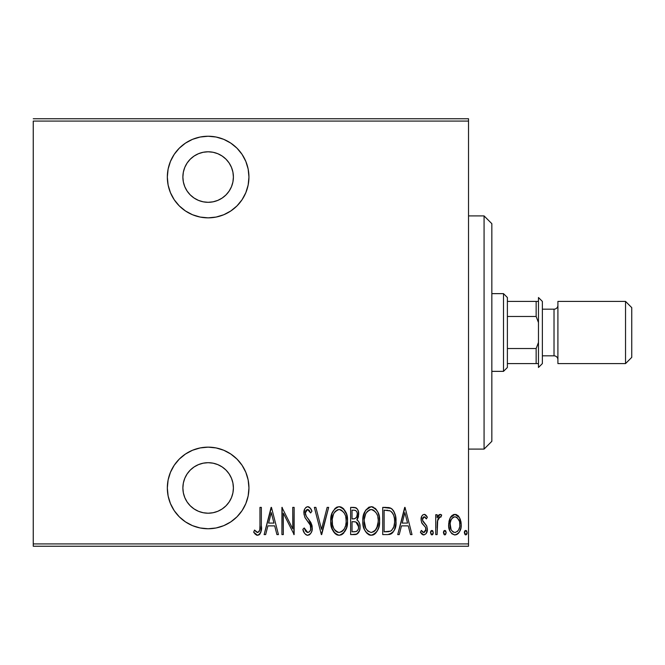 <?xml version="1.0" encoding="UTF-8"?>
<svg xmlns="http://www.w3.org/2000/svg" width="665" height="665" viewBox="0 0 665 665"><rect width="100%" height="100%" fill="white"/><g stroke="black" fill="none" stroke-linecap="round" stroke-linejoin="round"><path stroke-width="1" d="M208.137 136.242A40.806 40.806 0 0 1 248.943 177.048A40.806 40.806 0 0 1 208.137 217.854L216.1 217.064L223.756 214.745L230.805 210.971L236.989 205.901L242.068 199.716L245.834 192.659L248.161 185.003L248.943 177.048L248.161 169.085L245.834 161.429L242.068 154.371L236.989 148.187L230.805 143.116L223.756 139.342L216.1 137.023L208.137 136.242L200.173 137.023L192.518 139.342L185.469 143.116L179.284 148.187L174.205 154.371L170.44 161.429L168.112 169.085L167.331 177.048L168.112 185.003L170.44 192.659L174.205 199.716L179.284 205.901L185.469 210.971L192.518 214.745L200.173 217.064L208.137 217.854A40.806 40.806 0 0 1 167.331 177.048A40.806 40.806 0 0 1 208.137 136.242M208.137 447.146A40.806 40.806 0 0 1 248.943 487.952A40.806 40.806 0 0 1 208.137 528.758L216.1 527.977L223.756 525.658L230.805 521.884L236.989 516.813L242.068 510.629L245.834 503.571L248.161 495.915L248.943 487.952L248.161 479.997L245.834 472.341L242.068 465.284L236.989 459.099L230.805 454.029L223.756 450.255L216.1 447.936L208.137 447.146L200.173 447.936L192.518 450.255L185.469 454.029L179.284 459.099L174.205 465.284L170.44 472.341L168.112 479.997L167.331 487.952L168.112 495.915L170.44 503.571L174.205 510.629L179.284 516.813L185.469 521.884L192.518 525.658L200.173 527.977L208.137 528.758A40.806 40.806 0 0 1 167.331 487.952A40.806 40.806 0 0 1 208.137 447.146M203.207 463.181L208.137 462.69A25.262 25.262 0 0 1 233.398 487.952A25.262 25.262 0 0 1 208.137 513.214A25.262 25.262 0 0 1 182.875 487.952A25.262 25.262 0 0 1 208.137 462.69L213.066 463.181L217.804 464.619L222.168 466.946L226 470.089L229.142 473.921L231.478 478.285L232.916 483.023L233.398 487.952L232.916 492.881L231.478 497.62L229.142 501.992L226 505.816L222.168 508.958L217.804 511.294L213.066 512.732L208.137 513.214L203.207 512.732L198.469 511.294L194.105 508.958L190.273 505.816L187.131 501.992L184.795 497.62L183.357 492.881L182.875 487.952L183.357 483.023L184.795 478.285L187.131 473.921L190.273 470.089L194.105 466.946L198.469 464.619L203.207 463.181L208.137 462.69L213.066 463.181M208.137 151.786A25.262 25.262 0 0 1 233.398 177.048A25.262 25.262 0 0 1 208.137 202.31A25.262 25.262 0 0 1 182.875 177.048A25.262 25.262 0 0 1 208.137 151.786L213.066 152.268L217.804 153.706L222.168 156.042L226 159.184L229.142 163.008L231.478 167.381L232.916 172.119L233.398 177.048L232.916 181.977L231.478 186.715L229.142 191.079L226 194.911L222.168 198.054L217.804 200.381L213.066 201.819L208.137 202.31L203.207 201.819L198.469 200.381L194.105 198.054L190.273 194.911L187.131 191.079L184.795 186.715L183.357 181.977L182.875 177.048L183.357 172.119L184.795 167.381L187.131 163.008L190.273 159.184L194.105 156.042L198.469 153.706L203.207 152.268L208.137 151.786M468.526 543.92L33.25 543.92L33.25 121.08L468.526 121.08L468.526 543.92L468.526 118.752L33.25 118.752L468.526 118.752L468.526 121.08L33.25 121.08L33.25 543.92L468.526 543.92L468.526 546.248L468.526 543.92M450.305 517.653L449.025 521.069L448.717 526.356L449.997 531.111L451.909 533.779L454.511 534.918L457.279 534.269L459.382 531.983L460.887 527.985L461.178 523.787L460.296 519.307L458.717 516.397L456.381 514.61L453.464 514.61L451.119 516.406L450.305 517.653L448.642 524.702C448.351 529.93 450.446 533.338 454.926 534.943C459.399 533.338 461.493 529.93 461.202 524.702L459.54 517.636L454.926 514.361L450.305 517.653M437.129 534.594L435.741 534.594L437.129 534.594L437.703 519.781L438.883 517.403L440.039 516.805L440.87 517.154L441.668 515.043L440.488 514.386L439.149 514.71L437.129 517.636L437.129 514.71L435.741 514.71L435.741 534.594L435.741 514.71L435.741 534.594L437.129 534.594L437.42 521.086L440.047 516.805L440.87 517.154L441.668 515.043L440.288 514.361L437.129 517.636L437.129 514.71L435.741 514.71L437.129 514.71M424.204 514.361L422.682 514.959L421.726 516.314L421.12 520.363L422.034 523.405L425.567 527.403L425.858 530.354L424.32 532.416L422.99 532.283L421.352 530.404L420.388 532.249L421.751 534.086L423.838 534.943L426.14 533.596L427.371 529.199L426.606 525.724L422.591 520.404L422.574 518.617L423.372 517.121L424.91 517.046L426.39 518.899L427.371 517.187L426.099 515.383L424.204 514.361C421.934 515.184 420.895 516.921 421.086 519.581L421.643 522.64L425.567 527.403L425.974 529.298L423.796 532.499L421.352 530.404L420.388 532.249L423.838 534.943C426.365 534.045 427.545 532.133 427.371 529.199L426.797 526.123L422.89 521.285L422.483 519.481L424.162 516.805L426.39 518.899L427.371 517.187L424.486 514.386M387.728 534.594L391.893 533.438L394.436 529.914L395.899 523.53L395.484 515.957L393.605 510.92L391.486 508.617L388.618 507.561L382.724 507.387L382.724 534.594L387.728 534.594C393.888 532.906 396.639 528.492 395.974 521.335C396.373 516.123 394.744 511.801 391.111 508.368L382.724 507.387L382.724 534.594L382.724 507.387L385.991 507.387M354.952 534.594L350.638 534.594L356.897 534.12L359.466 530.662L360.039 527.511L359.69 523.887L358.402 521.194L356.864 519.914L358.277 517.195L358.427 511.759L357.629 509.531L356.008 507.836L350.638 507.387L350.638 534.594L350.638 507.387L350.638 534.594L354.952 534.594C358.576 533.554 360.28 530.978 360.056 526.871C360.222 523.92 359.158 521.601 356.864 519.914L358.659 514.128C358.892 510.213 357.238 507.969 353.689 507.387L350.638 507.387L353.689 507.387M327.147 507.387L328.66 507.387L321.685 534.594L328.66 507.387L327.147 507.387L321.511 529.348L315.883 507.387L314.362 507.387L321.336 534.594L314.362 507.387L321.336 534.594L328.66 507.387L327.147 507.387L321.511 529.348L315.883 507.387L314.362 507.387L315.883 507.387M283.323 534.594L283.323 513.197L294.138 534.594L294.138 507.387L292.741 507.387L292.741 528.833L281.927 507.387L281.927 534.594L283.323 534.594L281.927 534.594L283.323 534.594L283.323 513.197L294.138 534.594L294.138 507.387L292.741 507.387L292.741 528.833L281.927 507.387L281.927 534.594L282.218 507.387M259.957 525.483L259.807 529.473L258.951 531.792L257.122 532.391L254.529 530.055L253.673 532.15L255.269 534.211L257.255 535.267L258.934 534.943L260.638 532.748L261.337 527.17L261.353 507.387L259.957 507.387L259.957 525.483C260.53 528.55 259.774 530.886 257.688 532.499L254.529 530.055L253.673 532.15L257.579 535.292C260.913 533.388 262.168 530.205 261.353 525.757L261.353 507.387L259.957 507.387L259.957 525.483M265.659 534.594L264.138 534.594L271.112 507.387L264.138 534.594L265.659 534.594L267.895 525.874L274.687 525.874L276.923 534.594L278.444 534.594L271.461 507.387L264.138 534.594L265.659 534.594L267.895 525.874L274.687 525.874L276.923 534.594L278.444 534.594L271.461 507.387L278.444 534.594L276.923 534.594M307.712 535.292L310.646 533.538L311.719 531.426L312.267 527.927L311.203 523.197L306.349 516.439L305.36 513.854L305.792 510.712L307.014 509.565L308.71 509.88L310.613 512.964L311.918 511.294L310.43 508.368L307.754 506.688L305.9 507.428L304.695 509.066L303.955 514.103L305.06 517.686L310.306 525.217L310.705 529.415L309.724 531.476L307.737 532.499L305.858 531.36L304.213 527.96L302.858 529.34L304.462 533.097L305.809 534.627L307.712 535.292C310.929 534.12 312.45 531.659 312.267 527.927L308.502 519.149L306.349 516.439L305.293 512.923L307.579 509.481L310.613 512.964L311.918 511.294C311.311 508.9 309.915 507.37 307.754 506.688C304.977 507.694 303.689 509.814 303.897 513.039L304.794 517.179L310.306 525.217L310.879 527.885C310.962 530.321 309.915 531.859 307.737 532.499L304.213 527.96L302.858 529.34C303.39 532.416 305.011 534.402 307.712 535.292M330.754 521.111L331.71 527.794L335.085 533.596L336.956 534.843L339.15 535.292L341.361 534.826L343.223 533.546L346.565 527.694L347.496 520.978L346.565 514.22L343.148 508.368L341.253 507.121L339.025 506.688L336.822 507.187L334.977 508.492L332.051 513.305L330.754 521.111C330.314 528.226 333.107 532.948 339.15 535.292C345.185 532.881 347.961 528.11 347.496 520.978C347.978 513.771 345.16 509.008 339.025 506.688C333.04 509.174 330.289 513.979 330.754 521.111M363.248 516.589L365.634 510.246L371.112 506.688C365.127 509.174 362.375 513.979 362.841 521.111L363.248 525.599L364.611 529.897L367.171 533.596L370.679 535.259L374.437 534.269L376.739 531.792L378.651 527.694L379.557 522.108L379.191 516.439L377.828 512.092L375.235 508.368L371.677 506.722L368.909 507.187L365.634 510.246L363.78 514.386L362.874 519.964M399.241 534.594L397.72 534.594L404.694 507.387L397.72 534.594L399.241 534.594L401.477 525.874L408.268 525.874L410.505 534.594L412.017 534.594L405.043 507.387L397.72 534.594L399.241 534.594L401.477 525.874L408.268 525.874L410.505 534.594L412.017 534.594L405.043 507.387L412.017 534.594L410.505 534.594M430.504 532.673L431.236 534.668L432.566 534.668L433.297 532.673L432.566 530.67L431.236 530.67L430.521 532.308L431.901 534.943L433.297 532.673L431.901 530.404L430.504 532.673M443.414 532.673L444.145 534.668L445.467 534.668L446.198 532.673L445.475 530.67L444.137 530.67L443.48 531.95L444.802 534.943L446.198 532.673L444.802 530.404L443.414 532.673M464.336 532.673L465.068 534.668L466.398 534.668L467.129 532.673L466.398 530.67L465.068 530.67L464.403 531.95L465.733 534.943L467.129 532.673L465.733 530.404L464.336 532.673M33.25 546.248L468.526 546.248L33.25 546.248L33.25 543.92L33.25 546.248M259.957 507.387L261.353 507.387L261.353 525.766M261.295 528.584L261.254 529.431M261.254 529.456L261.179 530.271M260.921 531.859L260.638 532.748M260.115 533.771L259.633 534.386M256.923 535.209L256.333 534.984M254.038 532.69L253.673 532.15L254.529 530.055L255.011 530.604L254.529 530.055M255.036 530.628L255.518 531.136M255.526 531.152L256.042 531.643M256.05 531.651L257.937 532.474M256.624 532.108L257.405 532.474M258.968 531.776L259.416 531.002M259.732 529.963L259.807 529.481M259.89 528.484L259.924 527.486M271.287 512.632L273.972 523.081L268.61 523.081L271.287 512.632L273.972 523.081L268.61 523.081L271.287 512.632M292.741 507.387L294.138 507.387L293.822 534.594M307.454 535.275L306.706 535.117M304.462 533.106L304.836 533.646M302.858 529.34L304.213 527.96L304.47 528.675M304.479 528.7L304.753 529.382M305.393 530.67L305.858 531.368M307.006 532.341L308.119 532.466M309.15 532.008L309.674 531.535M309.724 531.476L310.488 530.146M310.705 529.415L310.829 528.658L310.705 529.415M310.838 528.65L310.838 527.204M310.746 526.597L310.023 524.627M309.001 522.956L309.308 523.422M309.017 522.981L308.361 522.075M308.228 521.9L306.116 519.232M306.008 519.091L305.684 518.634M305.36 518.16L305.052 517.678M303.947 512.008L304.088 511.003M304.72 509.024L305.892 507.437M305.917 507.412L307.247 506.738M307.754 506.688L308.169 506.722M308.56 506.821L309.3 507.195M309.932 507.752L310.813 508.991M311.253 509.806L311.594 510.529M311.918 511.294L310.613 512.964L310.289 512.25M309.15 510.296L309.724 511.161M308.169 509.581L307.297 509.506M305.401 511.792L305.318 512.349M305.9 515.624L306.648 516.855M306.922 517.212L307.396 517.802M307.405 517.811L307.945 518.476L307.405 517.811M307.953 518.476L309.258 520.113M309.973 521.094L311.203 523.205M311.785 524.718L311.985 525.491M311.993 525.508L312.201 526.713M312.035 530.304L311.719 531.443M311.262 532.507L309.882 534.419M309.857 534.436L308.868 535.059M303.548 531.269L303.963 532.208M305.559 514.76L305.36 513.854M305.318 513.388L305.293 512.923M330.854 518.841L331.153 516.614M331.694 514.386L332.051 513.297M336.864 507.171L337.296 506.988M339.591 506.722L339.025 506.688M340.181 506.796L341.253 507.129M343.14 508.359L343.963 509.224M344.62 510.105L346.182 513.147M346.565 514.22L347.105 516.439M347.147 516.697L347.404 518.667M347.404 523.23L347.105 525.491M346.565 527.686L346.199 528.766M345.742 529.839L344.653 531.792M343.938 532.773L343.389 533.38M342.317 534.286L341.386 534.81M338.019 535.175L336.956 534.843M336.581 534.668L335.094 533.604M335.052 533.563L333.672 531.909M333.622 531.842L332.542 529.922M332.525 529.889L330.854 523.413M342.068 510.562L339.092 509.481C344.104 511.335 346.44 515.167 346.099 520.969L346.024 519.132L346.099 520.969C346.473 526.83 344.138 530.67 339.092 532.499L341.777 531.668M344.62 513.804L345.027 514.743M342.458 531.144L343.381 530.196L341.719 531.709L339.092 532.499C334.138 530.67 331.818 526.871 332.151 521.094C331.802 515.275 334.113 511.402 339.092 509.481L340.887 509.856L343.822 512.441M343.464 530.088L343.996 529.348M344.204 528.999L343.381 530.196M344.686 528.077L345.085 527.129M345.468 525.932L344.636 528.185M346.024 522.823L345.767 524.66M332.492 524.743L333.639 528.21L332.492 524.743L332.234 519.249L332.4 524.228M335.152 530.52L335.734 531.119M335.85 531.227L337.305 532.15L335.135 530.504L333.639 528.21M339.092 509.481L337.296 509.872L339.092 509.481M334.146 512.89L337.296 509.872M335.767 510.903L334.703 512.067M332.234 519.249L333.498 514.136M332.941 515.608L332.492 517.378M354.886 507.486L355.983 507.827M354.877 507.478L356.365 508.052M356.64 508.251L357.097 508.725M357.637 509.531L358.344 511.393M358.601 512.939L358.643 513.53M358.659 514.128L358.635 514.91M358.202 517.461L358.535 515.949M357.728 518.658L357.363 519.282M357.687 520.487L358.352 521.136M359.391 522.948L359.682 523.862M359.715 523.962L360.056 526.871M359.989 528.176L359.94 528.633M359.807 529.415L359.549 530.421M359.433 530.761L359.241 531.235M358.967 531.825L358.651 532.382M358.252 532.948L357.837 533.405M357.363 533.82L356.216 534.402M356.207 534.402L355.609 534.544M354.694 521.759L352.965 521.684L355.9 522.008L358.659 526.871C358.651 530.03 357.13 531.676 354.096 531.801L352.034 531.801L352.034 521.684L355.551 521.9M356.24 522.158L358.028 523.995L358.576 527.968L358.51 525.375M357.521 530.554L358.31 529.032L357.562 530.495L356.008 531.576L356.872 531.169M357.23 513.438L357.263 514.178C357.305 517.204 355.875 518.775 352.982 518.899L354.295 518.8M356.265 517.644L354.794 518.683L352.034 518.899L352.034 510.18L353.946 510.18C356.249 510.404 357.363 511.742 357.263 514.178L356.731 516.855L355.068 518.592M356.54 511.327L357.113 512.698M354.694 510.23L355.451 510.446M355.418 510.429L354.886 510.271M358.385 524.909L358.028 523.995M357.961 523.87L357.155 522.798M358.576 527.968L358.385 528.8M352.982 518.899L352.034 518.899L352.034 510.18L353.946 510.18M362.949 518.783L363.24 516.614M363.248 525.608L362.841 521.111C362.4 528.226 365.201 532.948 371.245 535.292C377.271 532.881 380.056 528.11 379.582 520.978C380.064 513.771 377.246 509.008 371.112 506.688L371.685 506.722M372.259 506.796L373.348 507.129M375.235 508.359L376.049 509.224M376.473 509.781L377.82 512.067M377.969 512.416L378.26 513.106M378.659 514.253L379.191 516.439M379.233 516.663L379.491 518.667M379.491 523.297L379.191 525.491M378.285 528.766L378.651 527.694L378.277 528.775M377.845 529.797L376.739 531.792M377.828 529.839L376.764 531.767M376.024 532.773L375.027 533.804M374.445 534.261L373.472 534.81M373.422 534.835L372.367 535.175M370.106 535.175L369.042 534.843M368.668 534.668L365.742 531.884M365.717 531.842L364.636 529.947M364.603 529.864L363.805 527.835M374.437 534.269L375.309 533.546M374.154 510.562L371.178 509.481C376.191 511.335 378.526 515.167 378.194 520.969L378.111 522.823L378.194 520.969C378.56 526.83 376.224 530.67 371.178 532.499L373.871 531.668M377.562 525.932L375.118 530.595M364.312 522.931L365.725 528.21L364.237 521.094L364.487 524.228M376.706 513.804L377.113 514.743M374.545 531.144L371.178 532.499C366.224 530.67 363.905 526.871 364.237 521.094C363.888 515.275 366.199 511.402 371.178 509.481L372.974 509.856L375.908 512.441M375.55 530.088L376.082 529.348M376.772 528.077L377.171 527.129M371.178 509.481L369.383 509.872L371.178 509.481M366.24 512.89L369.383 509.872M367.861 510.895L366.797 512.067M364.32 519.232L365.584 514.136M365.035 515.608L364.578 517.378M364.262 520.171L364.237 521.094L364.262 520.171M388.609 507.561L389.366 507.703M389.898 507.844L390.53 508.068M391.843 508.883L392.342 509.324M393.057 510.138L393.505 510.77M393.597 510.92L394.42 512.499M395.06 514.261L395.467 515.89M395.492 515.99L395.766 517.711M395.833 518.301L395.966 520.421M395.949 522.565L395.908 523.363M395.791 524.643L395.642 525.683M395.401 526.929L395.259 527.503M394.877 528.766L394.436 529.914M394.412 529.963L393.863 531.077M393.115 532.224L391.203 533.862M390.638 534.111L389.906 534.344M389.549 534.427L388.826 534.535M389.075 510.521L390.28 510.936L389.075 510.521M388.368 531.684L390.663 531.111L384.121 531.801L384.121 510.18L390.28 510.936C393.481 513.546 394.919 517.004 394.586 521.327L394.536 519.855L394.586 521.327C394.894 525.35 393.589 528.609 390.663 531.111L391.743 530.329M394.412 524.095L393.838 526.755L391.768 530.304L390.663 531.111L385.991 531.801L388.859 531.626M386.54 510.205L387.82 510.304M394.453 518.791L394.536 519.855M393.198 514.153L392.009 512.299L393.755 515.516L394.403 518.384M391.494 511.776L392.009 512.299M393.123 528.459L393.406 527.877M404.869 512.632L407.554 523.081L402.192 523.081L404.869 512.632L407.554 523.081L402.192 523.081L404.869 512.632M424.752 514.444L425.251 514.677M425.367 514.743L426.09 515.375M426.315 515.624L426.789 516.256M427.371 517.187L426.39 518.899L425.982 518.218M425.5 517.578L424.91 517.046M424.544 516.871L423.946 516.83M422.865 517.802L422.632 518.392M422.574 518.642L422.583 520.387M422.591 520.421L423.464 522.15M423.663 522.382L425.268 523.945M427.329 528.409L427.321 530.13M427.196 531.036L426.165 533.571M423.239 534.876L422.724 534.71M420.388 532.249L421.352 530.404L421.793 531.119M422.325 531.776L422.824 532.191M423.381 532.441L424.32 532.416M425.874 528.343L425.775 530.628M425.866 528.301L425.193 526.83M423.73 525.358L424.253 525.832M422.034 523.413L422.391 523.92M421.743 516.281L422.117 515.608M424.619 523.33L424.129 522.873M422.865 517.811L423.372 517.121M430.521 532.308L430.629 531.709M430.812 531.252L431.12 530.786M432.691 530.786L432.998 531.252M432.815 534.386L433.189 533.546M437.645 516.53L438.218 515.608M438.293 515.516L439.149 514.71M440.288 514.361L441.668 515.043L440.488 514.386M441.369 514.785L440.87 517.154L439.415 516.979M440.87 517.154L440.047 516.805L440.87 517.154M438.426 518.01L438.144 518.542M437.703 519.789L437.304 522.067M437.296 522.133L437.129 527.91M437.354 521.593L437.42 521.086M443.713 531.252L444.02 530.786M445.592 530.786L445.899 531.252M450.687 517.013L452.175 515.342M453.464 514.61L454.153 514.427M455.725 514.427L456.389 514.619M458.476 516.098L457.678 515.342M460.82 521.069L461.111 522.923M461.178 523.787L461.178 525.533M461.119 526.381L461.053 527.013M460.887 527.993L460.471 529.556M459.382 531.975L458.842 532.781M458.8 532.84L458.127 533.604M457.279 534.269L455.741 534.868M454.926 534.943L454.511 534.918M449.989 531.094L449.382 529.581M449.34 529.473L448.958 527.985M448.784 526.946L448.717 526.364M448.642 524.702L448.659 525.533M448.667 523.787L449.681 518.958M455.234 532.482L454.918 532.499C451.452 531.31 449.823 528.717 450.039 524.718C449.831 520.703 451.46 518.068 454.918 516.805L453.68 517.054L454.918 516.805C458.376 518.068 460.005 520.712 459.806 524.718L459.739 525.982L459.806 524.718C460.014 528.717 458.385 531.31 454.918 532.499L455.542 532.441M459.64 522.615L459.781 525.35M457.229 517.736L459.224 520.961M455.242 516.821L456.73 517.345M457.986 530.845L457.237 531.618M458.892 529.323L459.232 528.434M450.147 522.964L450.587 528.351M453.688 532.266L451.585 530.479M452.607 531.618L453.63 532.241M451.094 529.623L450.089 523.446L451.103 519.781L453.114 517.345L451.951 518.434M451.768 518.692L450.504 521.302M464.353 532.308L464.461 531.709M464.636 531.252L464.943 530.786M466.522 530.786L466.822 531.252M466.647 534.386L467.021 533.546M338.186 532.416L337.305 532.15M333.614 513.887L334.113 512.956M345.767 517.304L346.024 519.132M353.705 521.701L354.445 521.734M358.659 526.871L358.635 527.42M358.31 529.032L357.562 530.495M356.008 531.576L352.034 531.801L352.034 521.684L352.965 521.684M378.169 521.9L376.731 528.185M371.178 532.499L367.861 531.16L365.725 528.21M365.7 513.887L366.199 512.956M377.853 517.304L378.111 519.132M387.18 531.776L384.121 531.801L384.121 510.18L385.259 510.18M394.586 521.327L394.569 522.017M394.545 522.707L393.83 526.763M459.557 527.229L458.75 529.623M453.114 517.345L454.286 516.863M170.44 503.571L171.03 504.935M236.989 516.813L242.068 510.629M203.207 512.732L198.469 511.294M217.804 511.294L213.066 512.732M174.205 154.371L170.44 161.429M236.989 205.901L242.068 199.716M213.066 201.819L208.137 202.31L203.207 201.819M198.469 153.706L203.207 152.268M213.066 152.268L217.804 153.706M484.07 449.091L491.842 441.319L491.842 223.681L484.07 215.909L484.07 449.091L484.07 215.909L468.526 215.909L484.07 215.909L491.842 223.681L491.842 441.319L484.07 449.091L468.526 449.091L484.07 449.091M507.387 316.474L507.387 297.521L503.496 293.639L503.496 371.361L507.387 367.479L507.387 316.474L507.387 367.479L503.496 371.361L503.496 293.639L491.842 293.639L503.496 293.639L507.387 297.521L507.387 316.474L536.148 316.474L538.475 322.55L536.148 316.474L536.148 301.411L507.387 301.411L536.148 301.411L536.148 316.474L507.387 316.474M491.842 371.361L503.496 371.361L491.842 371.361M538.475 301.411L536.148 301.411L538.475 301.411M538.475 342.45L536.148 348.526L507.387 348.526L536.148 348.526L536.148 363.589L538.475 363.589L536.148 363.589L536.148 348.526L538.475 342.45M507.387 363.589L536.148 363.589L507.387 363.589M625.532 363.589L631.75 357.371L631.75 307.629L625.532 301.411L625.532 363.589L625.532 301.411L557.91 301.411L557.91 363.589L625.532 363.589L557.91 363.589L557.91 301.411L625.532 301.411L631.75 307.629L631.75 357.371L625.532 363.589M538.475 367.479L542.366 363.589L542.366 301.411L538.475 297.521L538.475 367.479L538.475 297.521L542.366 301.411L542.366 363.589L538.475 367.479M554.02 355.817A3.89 3.89 0 0 1 557.91 359.707A3.89 3.89 0 0 0 554.02 355.817L554.02 309.183L542.366 309.183L554.02 309.183A3.89 3.89 0 0 0 557.91 305.293A3.89 3.89 0 0 1 554.02 309.183L554.02 355.817L542.366 355.817L554.02 355.817"/></g></svg>

